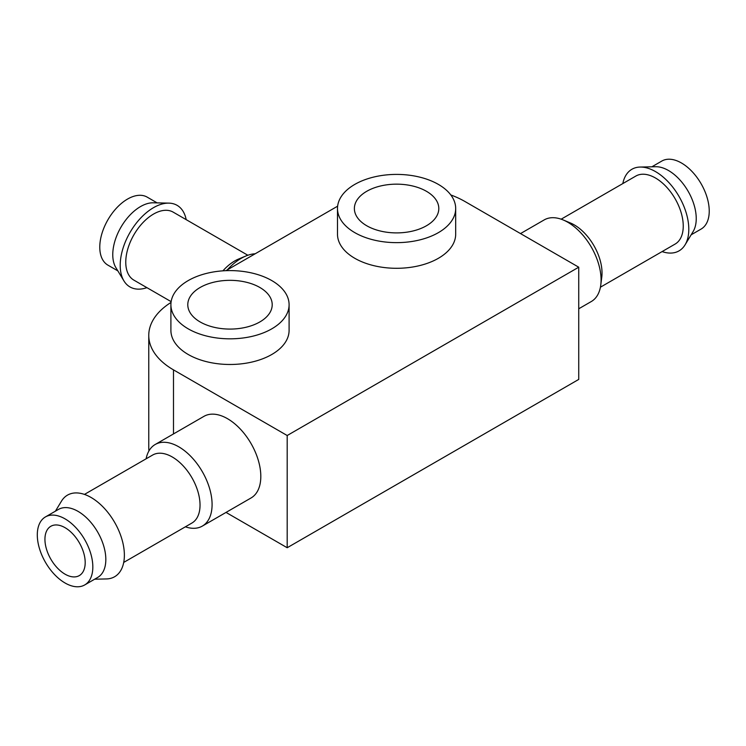 <?xml version="1.0" encoding="UTF-8"?>
<svg xmlns="http://www.w3.org/2000/svg" width="746" height="746" viewBox="0 0 746 746"><rect width="100%" height="100%" fill="white"/><g stroke="black" fill="none" stroke-linecap="round" stroke-linejoin="round"><path stroke-width="1.12" d="M65.07 527.692A28.469 16.44 60 0 1 83.664 552.777A28.469 16.44 60 0 1 79.3 575.595A28.469 16.44 60 0 1 50.831 559.155A28.469 16.44 60 0 1 50.831 526.284A28.469 16.44 60 0 1 65.07 527.692M171.03 302.428A84.419 48.742 0 0 0 148.762 335.411A84.419 48.742 0 0 0 173.492 369.876L287.191 435.515L287.191 547.732L578.737 379.416L578.737 267.199L465.028 201.551A84.419 48.742 0 0 0 450.808 194.948M287.191 435.515L578.737 267.199M337.63 206.176L225.926 270.667M148.762 335.411L148.762 447.619A84.419 48.742 0 0 0 148.958 450.901M146.113 458.809A47.119 27.201 60 0 1 155.205 444.485L203.938 416.352A47.119 27.201 60 0 1 227.493 418.683A47.119 27.201 60 0 1 258.275 460.207A47.119 27.201 60 0 1 251.057 497.964L202.325 526.098A47.119 27.201 60 0 1 185.381 526.816M226.029 512.418L287.191 547.732M337.49 208.526L337.49 234.179A59.093 34.12 0 0 0 354.807 258.303A59.093 34.12 0 0 0 419.205 265.697A59.093 34.12 0 0 0 455.685 234.179L455.685 208.526A59.093 34.12 0 0 0 396.592 174.405A59.093 34.12 0 0 0 337.49 208.526A59.093 34.12 0 0 0 354.807 232.649A59.093 34.12 0 0 0 419.205 240.044A59.093 34.12 0 0 0 455.685 208.526M170.899 304.713L170.899 330.357A59.093 34.12 0 0 0 188.206 354.481A59.093 34.12 0 0 0 252.614 361.885A59.093 34.12 0 0 0 289.094 330.357L289.094 304.713A59.093 34.12 0 0 0 229.992 270.593A59.093 34.12 0 0 0 170.899 304.713A59.093 34.12 0 0 0 188.206 328.837A59.093 34.12 0 0 0 252.614 336.232A59.093 34.12 0 0 0 289.094 304.713M200.142 321.946A42.214 24.366 0 0 0 246.152 327.224A42.214 24.366 0 0 0 272.206 304.713A42.214 24.366 0 0 0 229.992 280.337A42.214 24.366 0 0 0 187.787 304.713A42.214 24.366 0 0 0 200.142 321.946M366.743 225.758A42.214 24.366 0 0 0 412.743 231.046A42.214 24.366 0 0 0 438.807 208.526A42.214 24.366 0 0 0 396.592 184.159A42.214 24.366 0 0 0 354.378 208.526A42.214 24.366 0 0 0 366.743 225.758M65.07 518.88A39.268 22.669 60 0 1 90.714 553.476A39.268 22.669 60 0 1 84.699 584.948A39.268 22.669 60 0 1 45.431 562.27A39.268 22.669 60 0 1 45.431 516.931A39.268 22.669 60 0 1 65.07 518.88M45.431 516.931L58.43 509.434A39.268 22.669 60 0 1 78.06 511.374A39.268 22.669 60 0 1 103.713 545.979A39.268 22.669 60 0 1 97.698 577.441L84.699 584.948M55.39 511.187L61.48 501.144A47.119 27.201 60 0 1 91.059 497.461A47.119 27.201 60 0 1 123.426 545.503A47.119 27.201 60 0 1 106.398 578.943L94.658 579.194M84.447 494.412L152.641 455.041A39.268 22.669 60 0 1 172.27 456.981A39.268 22.669 60 0 1 197.923 491.586A39.268 22.669 60 0 1 191.899 523.049L123.715 562.419M155.205 444.485A47.119 27.201 60 0 1 178.77 446.817A47.119 27.201 60 0 1 209.551 488.341A47.119 27.201 60 0 1 202.325 526.098M520.512 233.582L544.207 219.902A47.119 27.201 60 0 1 563.239 219.977A47.119 27.201 60 0 1 567.762 222.233A47.119 27.201 60 0 1 600.772 285A47.119 27.201 60 0 1 591.326 301.515L578.737 308.788M563.239 219.977L570.485 223.007A39.268 22.669 60 0 1 574.261 224.891A39.268 22.669 60 0 1 601.77 277.195L600.772 285M561.16 219.184L635.844 176.056A39.268 22.669 60 0 1 655.482 178.005A39.268 22.669 60 0 1 681.135 212.61A39.268 22.669 60 0 1 675.111 244.073L600.427 287.191M622.826 183.581A47.119 27.201 60 0 1 640.143 167.057A47.119 27.201 60 0 1 655.482 171.589A47.119 27.201 60 0 1 685.061 244.856A47.119 27.201 60 0 1 662.084 251.589M640.143 167.057L655.687 166.722A39.268 22.669 60 0 1 668.472 170.498A39.268 22.669 60 0 1 693.118 231.558L685.061 244.856M651.873 166.806L661.833 161.052A39.268 22.669 60 0 1 681.471 163.001A39.268 22.669 60 0 1 707.124 197.606A39.268 22.669 60 0 1 701.1 229.069L691.141 234.813M255.179 253.78A47.119 27.201 120 0 0 245.77 256.046A47.119 27.201 120 0 0 227.306 269.875M157.126 202.875L147.176 197.121A39.268 22.669 120 0 0 107.909 219.8A39.268 22.669 120 0 0 107.909 265.138L117.859 270.882M186.183 219.65A47.119 27.201 120 0 0 168.866 203.126L153.312 202.791A39.268 22.669 120 0 0 120.899 227.297A39.268 22.669 120 0 0 115.882 267.627L123.948 280.925A47.119 27.201 120 0 0 146.915 287.658M168.866 203.126A47.119 27.201 120 0 0 129.972 232.528A47.119 27.201 120 0 0 123.948 280.925M247.849 255.253L173.165 212.125A39.268 22.669 120 0 0 133.898 234.804A39.268 22.669 120 0 0 133.898 280.142L171.142 301.645M245.77 256.046L238.515 259.076A39.268 22.669 120 0 0 222.923 270.835M173.492 369.876L173.492 433.93"/></g></svg>
